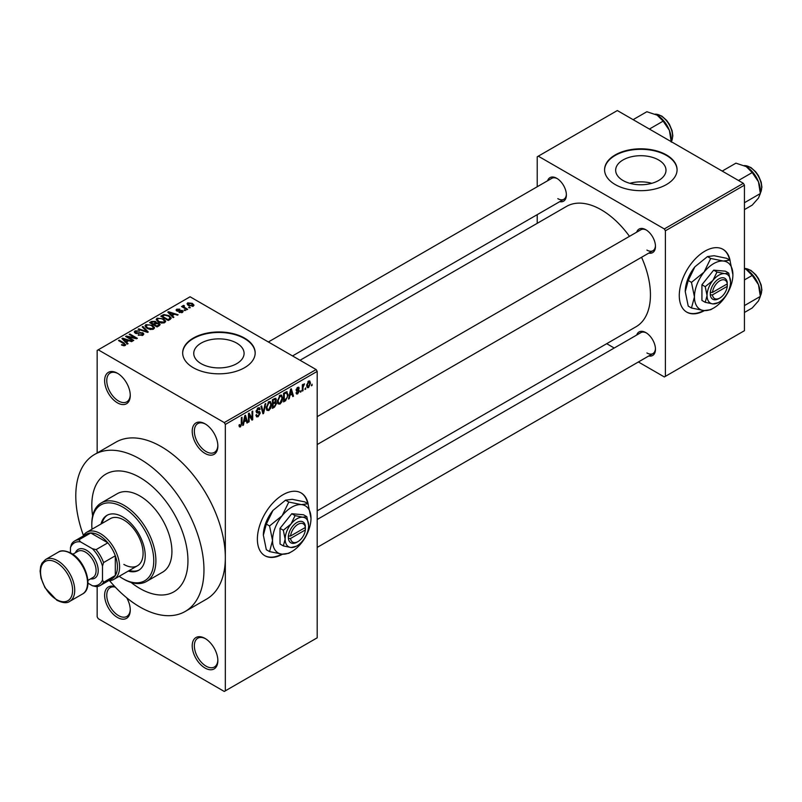 <?xml version="1.0" encoding="UTF-8"?>
<svg xmlns="http://www.w3.org/2000/svg" width="802" height="802" viewBox="0 0 802 802"><rect width="100%" height="100%" fill="white"/><g stroke="black" fill="none" stroke-linecap="round" stroke-linejoin="round"><path stroke-width="1.2" d="M205.031 453.421A18.125 10.466 60 0 1 192.219 431.215A18.125 10.466 60 0 1 205.031 423.817L205.031 423.817A18.125 10.466 60 0 1 217.853 446.012A18.125 10.466 60 0 1 205.031 453.421M205.583 424.148A16.611 9.594 -120 0 0 197.793 423.606A16.611 9.594 -120 0 0 195.247 436.92A16.611 9.594 -120 0 0 206.104 451.566A16.611 9.594 -120 0 0 214.415 452.388A16.611 9.594 -120 0 0 217.843 445.381M205.031 668.026A18.125 10.466 60 0 1 192.219 645.821A18.125 10.466 60 0 1 205.031 638.422L205.031 638.422A18.125 10.466 60 0 1 217.853 660.617A18.125 10.466 60 0 1 205.031 668.026M205.583 638.753A16.611 9.594 -120 0 0 197.793 638.212A16.611 9.594 -120 0 0 195.247 651.535A16.611 9.594 -120 0 0 206.104 666.171A16.611 9.594 -120 0 0 214.415 666.993A16.611 9.594 -120 0 0 217.843 659.986M126.726 597.801A18.125 10.466 60 0 1 130.265 610.051A18.125 10.466 60 0 1 117.443 617.46A18.125 10.466 60 0 1 104.691 596.788A18.125 10.466 60 0 1 114.876 586.673M115.308 587.134A16.611 9.594 -120 0 0 110.205 587.645A16.611 9.594 -120 0 0 107.658 600.959A16.611 9.594 -120 0 0 118.516 615.605A16.611 9.594 -120 0 0 126.826 616.427A16.611 9.594 -120 0 0 130.255 609.42M117.443 402.845A18.125 10.466 60 0 1 104.631 380.649A18.125 10.466 60 0 1 117.443 373.251L117.443 373.251A18.125 10.466 60 0 1 130.265 395.446A18.125 10.466 60 0 1 117.443 402.845M117.994 373.572A16.611 9.594 -120 0 0 110.205 373.04A16.611 9.594 -120 0 0 107.658 386.353A16.611 9.594 -120 0 0 118.516 401A16.611 9.594 -120 0 0 126.826 401.822A16.611 9.594 -120 0 0 130.255 394.815M308.189 504.257A36.25 20.932 120 0 0 301.131 492.939A36.25 20.932 120 0 0 283.006 494.734A36.25 20.932 120 0 0 259.327 526.683A36.25 20.932 120 0 0 264.881 555.736A36.25 20.932 120 0 0 282.545 554.202M307.677 503.556A36.25 20.932 120 0 0 300.92 492.819M658.622 159.969A25.163 14.526 0 0 0 631.194 156.811A25.163 14.526 0 0 0 615.665 170.235A25.163 14.526 0 0 0 623.034 180.51A25.163 14.526 0 0 0 650.462 183.658A25.163 14.526 0 0 0 665.991 170.235A25.163 14.526 0 0 0 658.622 159.969M651.805 183.307A25.163 14.526 0 0 0 629.851 183.307M666.462 154.946A36.25 20.932 0 0 0 626.953 150.405A36.25 20.932 0 0 0 604.578 169.743A36.25 20.932 0 0 0 615.194 184.54A36.25 20.932 0 0 0 654.703 189.082A36.25 20.932 0 0 0 677.078 169.743A36.25 20.932 0 0 0 666.462 154.946M677.078 169.994A36.25 20.932 0 0 0 666.462 155.438A36.25 20.932 0 0 0 627.154 150.856A36.25 20.932 0 0 0 604.578 169.994M201.122 363.667A25.163 14.526 180 0 1 193.753 353.391A25.163 14.526 180 0 1 209.292 339.968A25.163 14.526 180 0 1 236.71 343.116A25.163 14.526 180 0 1 244.089 353.391A25.163 14.526 180 0 1 228.55 366.815A25.163 14.526 180 0 1 201.122 363.667M244.55 338.093A36.25 20.932 0 0 0 205.041 333.562A36.25 20.932 0 0 0 182.666 352.9A36.25 20.932 0 0 0 193.282 367.697A36.25 20.932 0 0 0 232.791 372.238A36.25 20.932 0 0 0 255.176 352.9A36.25 20.932 0 0 0 244.55 338.093M255.166 353.141A36.25 20.932 0 0 0 244.55 338.594A36.25 20.932 0 0 0 205.242 334.003A36.25 20.932 0 0 0 182.666 353.141M636.698 232.179A13.594 7.85 60 0 1 645.851 229.743L645.851 229.743A13.594 7.85 60 0 1 655.465 246.394A13.594 7.85 60 0 1 648.778 253.111M646.402 230.084A12.08 6.977 -120 0 0 640.878 229.763L317.191 416.649M547.616 180.751A13.594 7.85 60 0 1 556.768 178.315L556.768 178.315A13.594 7.85 60 0 1 566.382 194.966A13.594 7.85 60 0 1 559.696 201.683M557.32 178.656A12.08 6.977 -120 0 0 551.796 178.335L268.359 341.973M636.698 335.046A13.594 7.85 60 0 1 645.851 332.609L645.851 332.609A13.594 7.85 60 0 1 655.465 349.261A13.594 7.85 60 0 1 648.778 355.978M646.402 332.95A12.08 6.977 -120 0 0 640.878 332.63L317.191 519.506M109.503 580.598A90.636 52.331 -120 0 0 139.879 606.974A90.636 52.331 -120 0 0 185.192 611.455A90.636 52.331 -120 0 0 199.086 538.834A90.636 52.331 -120 0 0 139.879 458.965A90.636 52.331 -120 0 0 94.566 454.473A90.636 52.331 -120 0 0 83.448 535.465M185.192 611.455L206.555 599.124A90.636 52.331 -120 0 0 225.332 557.631A90.636 52.331 -120 0 0 161.242 446.634A90.636 52.331 -120 0 0 115.929 442.143L94.566 454.473M317.191 510.834L636.056 326.745A69.483 40.12 -120 0 0 641.56 257.272M629.48 236.349A69.483 40.12 -120 0 0 601.31 209.833A69.483 40.12 -120 0 0 566.563 206.385L300.038 360.268M730.101 260.67A36.25 20.932 120 0 0 723.043 249.352A36.25 20.932 120 0 0 704.918 251.146A36.25 20.932 120 0 0 681.229 283.096A36.25 20.932 120 0 0 686.793 312.148A36.25 20.932 120 0 0 704.447 310.615M729.589 259.968A36.25 20.932 120 0 0 722.833 249.232M139.879 477.471A67.98 39.248 -120 0 0 105.894 474.102A67.98 39.248 -120 0 0 92.631 515.886A67.98 39.248 -120 0 1 105.894 474.102A67.98 39.248 -120 0 1 139.879 477.471A67.98 39.248 -120 0 1 184.29 537.37A67.98 39.248 -120 0 1 173.864 591.836A67.98 39.248 -120 0 0 184.29 537.37A67.98 39.248 -120 0 0 139.879 477.471M131.047 582.432A67.98 39.248 -120 0 0 139.879 588.467A67.98 39.248 -120 0 0 173.864 591.836L173.864 591.836A67.98 39.248 -120 0 1 139.879 588.467A67.98 39.248 -120 0 1 131.047 582.432M305.732 387.877L305.051 389.501L305.732 387.877M303.006 387.426L303.006 390.684L302.334 391.075L302.334 384.8L303.006 384.399L303.006 385.401L304.469 383.787L303.006 387.426L302.334 387.035M301.071 390.574L300.389 392.198L301.071 390.574M299.316 390.895L297.672 393.872L296.57 394.033L296.018 392.81L296.7 392.308L297.722 392.95L298.645 391.446L296.509 391.045L296.118 390.063L297.652 387.386L298.775 387.226L299.226 388.268L298.544 388.78L297.672 388.268L296.8 389.541L298.925 389.792L299.316 390.895L297.572 389.882M296.7 392.308L297.722 392.95M298.544 388.78L297.001 387.887M296.239 389.221L297.011 389.932M289.843 395.707L289.251 398.624L288.54 399.035L290.615 389.211L291.327 388.8L293.492 396.178L292.78 396.589L292.199 394.343L289.311 395.396M279.998 404.078L278.043 403.857L277.372 401.281L279.998 395.226L281.562 395.085L282.615 398.143L281.943 401.642L279.998 404.078L277.502 402.644M268.83 410.524L266.876 410.303L266.204 407.727L268.83 401.672L270.394 401.531L271.447 404.599L270.775 408.088L268.83 410.524L266.344 409.09M239.096 426.083L240.49 426.895L239.427 426.895L239.016 425.05L239.698 424.539L240.52 425.862L241.252 424.789L241.352 417.652L242.034 417.251L242.034 423.115L240.49 426.895L239.427 426.895M239.026 425.321L240.52 425.862M224.259 422.584L316.118 369.552L317.191 371.396L317.191 637.811L225.332 690.843L225.332 424.428L224.259 422.584L98.225 349.812L97.152 350.434L97.152 452.98M317.191 371.396L225.332 424.428M244.008 422.163L243.427 425.08L242.705 425.501L244.78 415.667L245.492 415.256L247.658 422.634L246.946 423.045L246.364 420.809L243.477 421.862M249.121 414.885L249.121 421.792L248.44 422.193L248.44 413.551L249.161 413.14L252.028 418.403L252.028 411.486L252.71 411.085L252.71 419.727L251.978 420.148L248.44 414.494M259.607 413.371L256.65 412.719L256.109 411.376L258.043 407.897L259.457 407.707L260.089 409.291L259.407 409.802L258.064 408.89L257.001 411.777L259.257 411.496L260.289 412.96L258.164 416.689L256.63 416.89L255.918 415.065L256.6 414.564L257.081 415.767L258.224 415.637L259.607 413.371L257.873 411.777M257.803 408.048L259.006 408.749L257.312 408.459M257.001 411.777L256.109 411.266L257.001 411.777M259.257 411.496L259.768 411.616M265.753 403.556L263.617 413.421L262.956 413.812L260.941 406.333L261.642 405.932L263.246 412.629L265.041 403.967L265.753 403.556M275.206 401.551L276.6 403.396L274.525 407.125L272.419 408.338L272.419 399.707L275.848 398.243L276.058 401.902M286.565 391.697L288.149 394.895L285.582 400.749L283.587 401.892L283.587 393.261L287.196 391.807M310.484 383.166L308.59 387.567L307.447 387.687L306.705 385.411L308.59 381.07L309.752 380.96L310.484 383.166L309.742 382.734M312.138 384.178L311.457 385.802L312.138 384.178M97.152 586.523L97.152 616.838L98.225 618.693L224.259 691.454L225.332 690.843M190.375 307.707L188.62 307.487L190.375 307.707M185.713 310.404L183.959 310.173L185.713 310.404M173.894 317.221L173.182 317.632L167.778 312.128L168.49 311.707L178.134 314.775L177.422 315.186L174.605 314.234L172.25 315.597L173.894 317.221M165.543 321.823L165.543 320.84L164.741 322.625L161.613 323.076L158.375 321.983L156.159 319.477L157.072 318.193L163.528 318.895L165.643 321.361M154.375 328.279L154.375 327.286L153.573 329.071L150.445 329.522L147.207 328.429L144.992 325.923L145.904 324.64L152.36 325.351L154.475 327.807M142.906 335.226L138.134 335.066L142.094 334.685L142.195 333.151L135.227 333.171L134.275 331.958L135.117 330.865L139.388 330.975L136.009 331.356L135.929 332.79L142.856 332.75L143.849 334.043L142.906 335.226M142.756 335.306L142.195 333.151M136.009 331.356L135.929 333.482M128.069 343.687L127.348 344.098L121.944 338.584L122.656 338.173L132.3 341.241L131.588 341.642L128.771 340.7L126.415 342.053L128.069 343.687M316.118 369.552L190.084 296.78L98.225 349.812M123.638 345.742L121.433 344.94L124.39 344.91L124.551 344.158L118.516 340.559L119.197 340.168L124.27 343.106L125.232 345.431L123.638 345.742M124.39 345.732L124.551 344.158M125.834 344.649L125.232 345.431M133.764 340.399L133.082 340.79L125.603 336.469L126.325 336.048L135.187 337.853L129.192 334.394L129.874 334.003L137.353 338.324L136.621 338.745L127.779 336.94L133.764 340.399M148.26 332.018L147.598 332.409L138.104 329.251L138.806 328.85L147.017 331.737L142.205 326.885L142.916 326.474L148.26 332.018M159.167 325.722L157.062 326.935L149.593 322.625L151.698 321.401L155.448 321.412L156.28 322.735L159.047 323.266L160.159 324.609L159.167 325.722M156.32 322.514L156.28 323.427M170.225 319.346L168.23 320.489L160.751 316.178L163.869 314.534L169.011 315.677L171.267 318.103L170.225 319.346M182.415 312.419L179.006 312.369L181.683 311.938L181.763 310.925L176.771 310.965L176.059 310.043L176.751 309.181L179.889 309.171L177.553 309.612L177.342 310.504L182.305 310.454L183.137 311.497L182.415 312.419M181.683 312.72L181.763 310.925M177.553 309.612L177.342 311.206M187.648 309.281L186.976 309.672L181.533 306.534L183.087 306.645L182.926 305.622L183.869 305.412L184.45 305.973L183.848 306.935L187.648 309.281M183.087 307.427L182.926 306.434M183.869 305.412L183.848 307.868M193.332 306.113L188.62 305.582L187.026 303.808L187.698 302.865L192.35 303.367L194.014 305.161L193.332 306.113M743.374 183.307L744.436 185.162L665.399 230.796L664.327 228.941L743.374 183.307L617.329 110.546L537.22 156.791L537.22 186.746M537.22 214.655L537.22 223.327M665.399 230.796L665.399 376.338L664.327 376.95L638.392 361.973M614.222 348.018L606.703 343.687M665.399 376.338L744.436 330.695L744.436 185.162M664.327 228.941L538.292 156.179M686.582 312.018A36.25 20.932 120 0 0 703.695 310.544M646.913 250.094A12.08 6.977 -120 0 0 652.958 250.695A12.08 6.977 -120 0 0 655.445 245.753M557.831 198.665A12.08 6.977 -120 0 0 563.876 199.267A12.08 6.977 -120 0 0 566.362 194.325M646.913 352.96A12.08 6.977 -120 0 0 652.958 353.562A12.08 6.977 -120 0 0 655.445 348.619M264.67 555.606A36.25 20.932 120 0 0 281.783 554.132M122.014 345.241L122.014 344.489M119.197 340.96L119.197 340.168M122.656 339.316L122.656 338.173M126.415 343.146L126.415 342.053M124.23 339.797L125.774 341.421L127.668 340.329L123.127 338.795L124.23 339.797L124.23 340.92M125.774 342.484L125.774 341.421M123.127 339.797L123.127 338.795M127.668 341.331L127.668 340.329M126.325 336.89L126.325 336.048M135.187 338.454L135.187 337.853M129.874 334.785L129.874 334.003M127.779 337.722L127.779 336.94M138.716 335.356L138.716 334.624M142.094 335.587L142.094 334.685M135.117 333.101L135.117 330.865M136.911 333.672L136.911 333.111M140.049 333.03L140.049 332.319M142.856 335.256L142.856 332.75M138.806 329.492L138.806 328.85M142.916 327.607L142.916 326.474M145.904 327.517L145.904 324.64M152.36 326.183L152.36 325.351M146.786 325.141L146.094 326.113L147.899 328.038L152.691 328.569L153.362 327.607L151.658 325.722L149.683 324.92L146.786 325.141M147.899 328.79L147.899 328.038M152.691 329.432L152.691 328.569M151.698 322.414L151.698 321.401M155.438 322.494L155.448 321.412M158.926 325.873L159.047 323.266M151.137 322.735L153.372 324.028L155.297 322.835L154.896 321.873L152.33 322.053L151.137 323.517M153.372 324.81L153.372 324.028M155.297 323.928L154.896 321.873M154.245 324.529L156.871 326.043L158.926 324.75L158.375 323.657L155.588 323.757L154.245 324.529L154.245 325.311M156.871 326.825L156.871 326.043M158.315 326.224L158.315 325.211M157.072 321.071L157.072 318.193M163.528 319.727L163.528 318.895M157.944 318.695L157.262 319.667L159.067 321.592L163.859 322.123L164.53 321.161L162.826 319.276L160.851 318.474L157.944 318.695M159.067 322.344L159.067 321.592M163.859 322.985L163.859 322.123M163.869 315.397L163.869 314.534M169.011 316.499L169.011 315.677M162.305 316.289L168.039 319.597L169.262 318.885L169.884 317.271L168.33 316.058L164.631 315.116L162.305 316.289L162.305 317.071M168.039 320.379L168.039 319.597M170.154 319.386L169.884 317.271M169.262 319.898L169.262 318.885M168.49 312.85L168.49 311.707M172.25 316.68L172.25 315.597M170.064 313.331L171.608 314.955L173.503 313.863L168.961 312.339L170.064 313.331L170.064 314.454M171.608 316.028L171.608 314.955M168.961 313.331L168.961 312.339M173.503 314.875L173.503 313.863M179.598 312.59L179.598 311.918M176.751 310.945L176.751 309.181M178.014 311.326L178.014 310.635M182.305 312.479L182.305 310.454M184.64 310.575L184.64 309.783M182.214 306.925L182.214 306.143M184.831 308.439L184.831 307.657M189.302 307.878L189.302 307.096M187.698 304.95L187.698 302.865M192.35 304.199L192.35 303.367M192.57 306.404L191.728 303.788L188.46 303.316L188.079 305.241M188.46 303.316L189.302 305.191L192.57 305.652L192.941 305.101L192.941 306.294M189.302 305.933L189.302 305.191M242.866 424.759L243.427 425.08M246.695 422.083L247.658 422.634M245.492 420.308L246.364 420.809M244.871 418.143L244.239 421.03L246.134 419.937L245.181 416.328L244.871 418.143L244.319 417.832M243.718 420.719L244.239 421.03M248.44 421.401L249.121 421.792M250.575 417.561L252.028 418.403M251.317 418.915L252.71 419.727M255.928 415.396L258.164 416.689M257.863 408.007L260.089 409.291M256.179 410.664L256.79 411.015M258.134 411.717L260.289 412.96M262.715 412.9L263.617 413.421M262.525 412.218L263.246 412.629M270.725 404.178L271.447 404.599M270.244 407.777L270.775 408.088M268.089 402.243L268.84 402.674L266.886 407.346L267.678 409.622L268.83 409.521L270.775 404.96L270.485 403.175L268.63 401.792M266.234 406.965L266.886 407.346M270.485 403.175L268.84 402.674M274.525 398.494L276.399 399.576M274.424 402.143L276.6 403.396M272.419 399.937L273.101 400.328L273.101 402.905L275.096 401.672L275.728 400.118L274.284 398.634M272.419 402.514L273.101 402.905M275.728 400.118L274.284 399.647L273.101 400.328M272.419 403.516L273.101 403.917L273.101 406.945L274.545 406.113L275.918 403.797L274.374 402.173M272.419 406.544L273.101 406.945M273.572 402.634L274.444 403.135L273.101 403.917M275.918 403.797L274.444 403.135M281.893 397.732L282.615 398.143M281.412 401.331L281.943 401.642M279.256 395.797L280.008 396.228L278.053 400.9L278.845 403.175L279.988 403.075L281.943 398.514L281.652 396.729L279.798 395.346M277.402 400.519L278.053 400.9M281.652 396.729L280.008 396.228M284.71 400.238L285.582 400.749M287.447 394.484L288.149 394.895M284.269 393.882L284.269 400.489L287.206 397.541L287.477 395.276L286.444 392.8L284.269 393.882L283.587 393.481M283.587 400.098L284.269 400.489M284.6 392.679L285.472 393.18M285.422 392.208L286.775 392.88L285.512 392.148M288.7 398.303L289.251 398.624M292.529 395.617L293.492 396.178M291.316 393.842L292.199 394.343M290.705 391.687L290.073 394.564L291.968 393.471L291.016 389.872L290.705 391.687L290.154 391.366M289.542 394.263L290.073 394.564M296.038 392.93L297.672 393.872M296.149 389.642L298.464 390.975M297.672 387.376L299.226 388.268M300.389 391.416L301.071 391.807M302.334 390.293L303.006 390.684M302.334 385.01L303.006 385.401M303.407 384.298L304.269 384.8M303.246 384.659L303.778 384.97M302.334 385.602L303.136 386.073M305.051 388.719L305.732 389.11M306.785 386.524L308.59 387.567M308.239 381.311L309.291 381.922L308.58 381.973L307.377 385.02L308.61 386.664L309.803 383.617L307.938 381.602M306.735 384.639L307.377 385.02M306.725 386.043L308.61 386.664M311.457 385.02L312.138 385.411M128.21 571.104A31.719 18.316 -120 0 0 138.646 570.312A31.719 18.316 -120 0 0 143.508 544.889A31.719 18.316 -120 0 0 122.786 516.939A31.719 18.316 -120 0 0 106.927 515.365A31.719 18.316 -120 0 0 101.022 524.007M129.282 570.483A31.719 18.316 -120 0 0 139.177 569.981M119.207 576.297A43.809 25.293 -120 0 0 122.786 578.603A43.809 25.293 -120 0 0 153.763 560.718A43.809 25.293 -120 0 0 122.786 507.065A43.809 25.293 -120 0 0 91.809 524.949A43.809 25.293 -120 0 0 92.019 529.2M123.859 579.224L122.786 578.603L123.859 579.224A45.313 26.165 60 0 0 146.515 581.46L162.535 572.217A45.313 26.165 -120 0 0 169.483 535.896A45.313 26.165 -120 0 0 139.879 495.967A45.313 26.165 -120 0 0 117.222 493.721L101.202 502.974A45.313 26.165 60 0 1 123.859 505.22A45.313 26.165 60 0 1 153.463 545.149A45.313 26.165 60 0 1 146.515 581.46M91.809 524.949L91.809 523.716A45.313 26.165 60 0 1 101.202 502.974M83.047 536.127A27.188 15.699 60 0 1 86.766 532.237L110.265 518.673A27.188 15.699 60 0 1 123.859 520.017A27.188 15.699 60 0 1 141.623 543.977A27.188 15.699 60 0 1 137.453 565.771A27.188 15.699 60 0 1 123.859 564.418M107.468 515.074A31.719 18.316 -120 0 0 102.095 523.385M738.482 180.49L752.216 172.56L758.461 181.793A19.94 11.509 -120 0 1 760.346 191.016L760.346 193.533L758.461 198.064L752.216 205.122L744.436 209.603M744.436 202.726L760.346 193.533L758.461 181.793A19.94 11.509 -120 0 0 746.251 166.605L752.216 172.56M722.201 171.087L735.935 163.157L746.251 166.605M86.766 532.237A27.188 15.699 60 0 1 107.719 539.525A27.188 15.699 60 0 1 119.588 566.884A27.188 15.699 60 0 1 113.954 579.335A27.188 15.699 60 0 1 108.731 580.608M87.969 583.164L92.42 585.741A24.17 13.955 -120 0 0 102.496 579.916L103.558 582.302A25.684 14.827 60 0 1 100.38 585.42L112.13 578.643A25.684 14.827 -120 0 0 115.308 575.515A25.684 14.827 -120 0 0 117.443 566.884A25.684 14.827 -120 0 0 115.308 555.786A25.684 14.827 -120 0 0 107.839 542.834L90.746 532.969A25.684 14.827 -120 0 0 86.446 534.162L74.696 540.949A25.684 14.827 60 0 1 78.997 539.756L80.521 541.871A24.17 13.955 -120 0 0 70.446 547.686L70.446 552.829M103.558 582.302L115.308 575.515L115.308 555.786L103.558 562.573L102.496 566.182A24.17 13.955 -120 0 0 92.42 548.738L96.09 549.621L107.839 542.834A25.684 14.827 -120 0 0 90.746 532.969L78.997 539.756M70.446 547.686L71.518 544.067A25.684 14.827 60 0 1 74.696 540.949M100.38 585.42A25.684 14.827 60 0 1 96.09 586.623L92.42 585.741M102.496 579.916L102.496 566.182M92.42 548.738L80.521 541.871M96.09 549.621A25.684 14.827 60 0 1 103.558 562.573M72.802 554.252L77.854 551.335A15.108 8.722 60 0 1 85.403 552.087A15.108 8.722 60 0 1 95.268 565.4A15.108 8.722 60 0 1 92.952 577.5L87.909 580.417M75.458 552.718A16.611 9.594 60 0 1 86.476 550.232A16.611 9.594 60 0 1 98.034 568.077A16.611 9.594 60 0 1 90.566 578.884M744.436 312.469L752.216 307.978L758.461 300.93L760.346 296.399L744.436 305.592M758.461 284.65L760.346 296.399L760.346 293.883A19.94 11.509 -120 0 0 758.461 284.65A19.94 11.509 -120 0 0 746.251 269.462L752.216 275.427L758.461 284.65M744.436 279.908L752.216 275.427M744.436 268.54L746.251 269.462M649.399 129.062L663.134 121.132L669.379 130.355A19.94 11.509 -120 0 1 671.274 139.588L671.274 141.683L672.066 140.15L672.818 135.769L672.106 130.716L669.409 124.31L666.652 120.39L661.76 116.039L655.124 114.135M633.119 119.658L646.853 111.729L657.169 115.167A19.94 11.509 -120 0 1 669.379 130.355L671.274 142.104M657.169 115.167L663.134 121.132M305.361 527.465L290.565 536.007L288.349 536.057L288.419 538.483A12.08 6.977 120 0 0 296.89 542.222L297.963 541.601A10.576 6.105 120 0 0 305.361 529.932L305.361 527.465A10.576 6.105 120 0 0 297.963 524.338A10.576 6.105 120 0 0 290.565 536.007M305.372 526.222A12.08 6.977 120 0 0 296.89 522.483A12.08 6.977 120 0 0 288.419 536.017L288.349 536.057M308.64 525.571A16.611 9.594 120 0 0 302.765 517.21A16.611 9.594 120 0 0 291.016 523.997A16.611 9.594 120 0 0 285.141 539.134A16.611 9.594 120 0 0 291.016 547.495A16.611 9.594 120 0 0 302.765 540.708A16.611 9.594 120 0 0 308.64 525.571L306.825 516.688L302.765 517.21L295.076 515.636L291.016 523.997L283.327 530.252L285.141 539.134L283.327 545.921L291.016 547.495L296.209 546.292M283.327 545.921L280.018 544.007L280.018 528.338L291.768 513.721L303.517 514.774L306.825 516.688M295.076 515.636L291.768 513.721M283.327 530.252L280.018 528.338M288.79 502.042L282.154 515.716A27.188 15.699 120 0 0 272.54 540.488A27.188 15.699 120 0 0 282.154 554.172A27.188 15.699 120 0 0 301.382 543.064A27.188 15.699 120 0 0 310.996 518.293A27.188 15.699 120 0 0 301.382 504.618A27.188 15.699 120 0 0 282.154 515.716L269.562 525.962L266.324 524.087L272.971 510.413L285.552 500.167L292.189 499.315L304.78 501.892L308.018 503.756L301.382 504.618L288.79 502.042L285.552 500.167M269.562 525.962L272.54 540.488L269.562 551.596L282.154 554.172L288.79 553.31L290.645 552.207M269.562 551.596L266.324 549.721L263.357 535.185L266.324 524.087M310.996 518.293L308.018 503.756M272.971 510.413A27.188 15.699 120 0 0 263.357 535.185M288.419 538.483L290.565 538.473L305.361 529.932M290.565 538.473A10.576 6.105 120 0 0 297.963 541.601M304.369 528.037L305.442 528.648M727.274 283.878L712.467 292.419L710.321 292.429L710.321 294.895A12.08 6.977 120 0 0 718.803 298.635L719.875 298.013A10.576 6.105 120 0 0 727.274 286.344L727.274 283.878A10.576 6.105 120 0 0 719.875 280.75A10.576 6.105 120 0 0 712.467 292.419M727.284 282.635A12.08 6.977 120 0 0 718.803 278.895A12.08 6.977 120 0 0 710.321 292.429L710.261 292.469M730.552 281.983A16.611 9.594 120 0 0 724.677 273.622A16.611 9.594 120 0 0 712.928 280.409A16.611 9.594 120 0 0 707.053 295.547A16.611 9.594 120 0 0 712.928 303.908A16.611 9.594 120 0 0 724.677 297.121A16.611 9.594 120 0 0 730.552 281.983L728.737 273.101L724.677 273.622L716.988 272.048L712.928 280.409L705.239 286.665L707.053 295.547L705.239 302.334L712.928 303.908L718.121 302.705M705.239 302.334L701.93 300.419L701.93 284.75L713.68 270.134L725.429 271.186L728.737 273.101M716.988 272.048L713.68 270.134M705.239 286.665L701.93 284.75M710.702 258.455L704.066 272.129A27.188 15.699 120 0 0 694.452 296.9A27.188 15.699 120 0 0 704.066 310.585A27.188 15.699 120 0 0 723.294 299.477A27.188 15.699 120 0 0 732.898 274.705A27.188 15.699 120 0 0 723.294 261.031A27.188 15.699 120 0 0 704.066 272.129L691.474 282.374L688.236 280.5L694.873 266.825L707.464 256.58L714.101 255.728L726.692 258.304L729.93 260.169L723.294 261.031L710.702 258.455L707.464 256.58M691.474 282.374L694.452 296.9L691.474 308.008L704.066 310.585L710.702 309.722L712.557 308.62M691.474 308.008L688.236 306.133L685.259 291.597L688.236 280.5M732.898 274.705L729.93 260.169M694.873 266.825A27.188 15.699 120 0 0 685.259 291.597M710.321 294.895L712.467 294.885L727.274 286.344M712.467 294.885A10.576 6.105 120 0 0 719.875 298.013M726.281 284.449L727.344 285.061M124.27 343.918L124.27 343.106M138.475 333.492L138.475 332.78M145.563 331.727L145.563 331.206M154.656 324.299L154.656 323.286M162.666 316.088L162.666 315.076M179.097 311.226L179.097 310.364M241.352 422.724L242.034 423.115M256.119 411.677L257.913 412.709M262.194 410.965L262.976 411.426M273.652 406.624L274.525 407.125M273.412 399.135L274.284 399.647M296.118 390.043L297.793 391.015M760.346 192.991A16.611 9.594 -120 0 0 761.639 187.568A16.611 9.594 -120 0 0 744.326 165.623M57.634 560.718A24.17 13.955 60 0 1 73.423 582.021A24.17 13.955 60 0 1 69.714 601.38C67.057 603.435 62.777 603.064 56.882 600.257L44.952 587.666L40.992 577.981L40.1 571.114L40.671 566.423L41.975 563.194L45.544 559.525A24.17 13.955 60 0 1 57.634 560.718M56.561 599.565A22.657 13.083 -120 0 0 72.591 590.322A22.657 13.083 -120 0 0 56.561 562.573A22.657 13.083 -120 0 0 40.541 571.816A22.657 13.083 -120 0 0 56.561 599.565M58.366 552.117C61.002 550.072 65.283 550.443 71.208 553.24C85.684 560.869 94.095 588.217 82.536 593.981A24.17 13.955 -120 0 0 86.235 574.613A24.17 13.955 -120 0 0 70.446 553.32A24.17 13.955 -120 0 0 58.366 552.117L45.544 559.525M760.346 295.858A16.611 9.594 -120 0 0 761.639 290.434A16.611 9.594 -120 0 0 744.436 268.48M671.274 141.563A16.611 9.594 -120 0 0 672.557 136.139A16.611 9.594 -120 0 0 655.244 114.195M124.701 344.469L124.701 345.662M135.398 332.098L135.398 333.261M146.094 326.113L146.094 327.677M153.362 327.607L153.362 329.181M157.262 319.667L157.262 321.231M164.53 321.161L164.53 322.735M182.124 311.407L182.124 312.559M177.082 310.153L177.082 311.116M183.638 306.544L183.638 307.747M257.081 415.767L255.918 415.095M267.678 409.622L266.284 408.82M278.845 403.175L277.452 402.373M297.021 393.05L296.279 392.619M298.284 388.168L297.311 387.617M760.346 193.122L761.9 187.197L761.188 182.144L758.491 175.738L755.735 171.818L750.842 167.468L744.206 165.573M317.191 444.549L652.958 250.695M652.958 353.562L317.191 547.415M563.876 199.267L292.529 355.928M113.954 579.335L137.453 565.771M82.536 593.981L69.714 601.38M744.436 268.409L750.842 270.334L755.735 274.685L758.491 278.605L761.188 285.011L761.9 290.063L760.346 295.988"/></g></svg>
